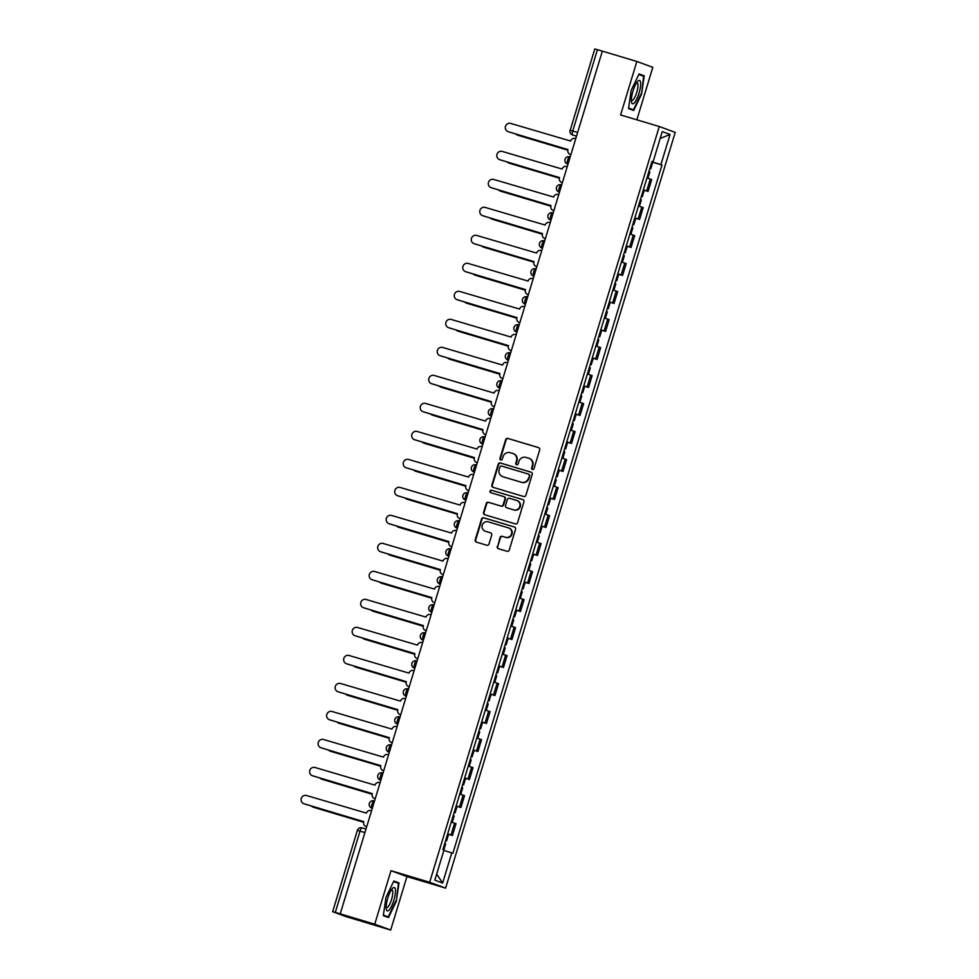 <?xml version="1.0" encoding="UTF-8"?>
<svg xmlns="http://www.w3.org/2000/svg" width="979" height="979" viewBox="0 0 979 979"><rect width="100%" height="100%" fill="white"/><g stroke="black" fill="none" stroke-linecap="round" stroke-linejoin="round"><path stroke-width="1.47" d="M532.441 469.467A1.285 1.248 -69.8 0 0 534.008 468.586L539.686 449.863A1.848 1.774 -69.8 0 0 538.523 447.599L507.881 438.433A1.848 1.774 -69.8 0 0 505.641 439.681L499.963 458.405A1.285 1.248 -69.8 0 0 500.771 459.995A1.285 1.248 -69.8 0 0 502.337 459.114L503.071 456.691A5.898 5.69 -69.8 0 1 510.243 452.677L512.788 453.448A5.898 5.69 -69.8 0 1 516.52 460.717L515.786 463.14A1.285 1.248 -69.8 0 0 516.606 464.731A1.285 1.248 -69.8 0 0 518.172 463.85L518.907 461.427A5.898 5.69 -69.8 0 1 526.066 457.413L528.623 458.184A5.898 5.69 -69.8 0 1 532.356 465.453L531.621 467.876A1.285 1.248 -69.8 0 0 532.441 469.467M497.259 546.441A1.848 1.774 -69.8 0 0 498.421 548.717L507.024 551.287A1.848 1.774 -69.8 0 0 509.251 550.039L515.578 529.247A1.848 1.774 -69.8 0 0 514.403 526.971L483.761 517.805A1.848 1.774 -69.8 0 0 481.533 519.054L475.207 539.857A1.848 1.774 -69.8 0 0 476.381 542.121L486.759 545.23A1.848 1.774 -69.8 0 0 488.998 543.981L491.703 535.072A1.848 1.774 -69.8 0 0 490.54 532.809L485.388 531.267A4.932 4.748 -69.8 0 1 482.304 525.05A4.932 4.748 -69.8 0 1 488.252 521.844L508.419 527.877A4.932 4.748 -69.8 0 1 511.503 534.093A4.932 4.748 -69.8 0 1 505.556 537.3L502.203 536.296A1.848 1.774 -69.8 0 0 499.963 537.544L497.724 546.612A1.848 1.774 -69.8 0 0 498.592 548.766M636.852 119.817L652.797 67.318L636.852 61.457L620.6 114.959L659.271 126.524L429.659 882.263L390.988 870.698L374.737 924.188L340.227 913.872L602.342 51.141L597.435 49.696L572.727 131.015A3.757 0.991 106.7 0 0 572.568 134.955L572.36 134.882A3.757 3.622 -69.8 0 0 572.568 134.955L576.521 136.13M636.852 61.457L602.342 51.141M523.667 496.488A1.848 1.774 -69.8 0 0 525.907 495.239L532.221 474.448A1.848 1.774 -69.8 0 0 531.059 472.172L500.416 463.006A1.848 1.774 -69.8 0 0 498.176 464.266L491.862 485.058A1.848 1.774 -69.8 0 0 493.024 487.322L523.667 496.488M523.9 501.848L517.585 522.639A1.848 1.774 -69.8 0 1 515.346 523.887L484.703 514.721A1.848 1.774 -69.8 0 1 483.54 512.458L486.245 503.549A1.848 1.774 -69.8 0 1 488.472 502.3L500.905 506.021A1.848 1.774 -69.8 0 0 503.145 504.76L504.931 498.862A1.848 1.774 -69.8 0 0 503.769 496.586L490.834 492.718A1.285 1.248 -69.8 0 1 490.026 491.091A1.285 1.248 -69.8 0 1 491.58 490.259L522.725 499.571A1.848 1.774 -69.8 0 1 523.9 501.848M374.737 924.188L390.682 930.05L345.93 916.564L332.652 911.682L357.359 830.363L360.027 831.11L335.32 912.428L332.652 911.682M390.682 930.05L406.934 876.56L445.604 888.124L675.216 132.385L659.271 126.524M340.227 913.872L335.32 912.428M594.902 48.999L597.435 49.696M643.35 189.816L646.691 190.917L650.289 179.059L646.948 177.97M650.289 179.059L651.708 179.585L648.11 191.431L643.79 190.146M646.691 190.917L648.11 191.431M635.285 218.146L639.593 219.443L643.191 207.585L639.287 206.239M634.845 217.827L639.593 219.443M626.768 246.145L631.088 247.442L634.686 235.596L630.77 234.25M626.34 245.827L631.088 247.442M618.263 274.157L622.583 275.442L626.181 263.596L621.432 261.98M617.822 273.826L622.583 275.442M609.758 302.156L614.078 303.453L617.676 291.595L613.76 290.249M609.317 301.838L614.078 303.453M601.253 330.156L605.56 331.453L609.158 319.607L605.255 318.261M600.812 329.837L605.56 331.453M592.736 358.167L597.055 359.452L600.653 347.606L595.905 345.991M592.307 357.837L597.055 359.452M584.23 386.167L588.55 387.464L592.148 375.606L588.232 374.259M583.79 385.848L588.55 387.464M575.725 414.178L580.033 415.463L583.643 403.617L579.727 402.271M575.285 413.848L580.033 415.463M567.22 442.178L571.528 443.463L575.126 431.617L570.378 430.001M566.78 441.847L571.528 443.463M558.703 470.177L563.023 471.474L566.621 459.628L562.705 458.27M558.275 469.859L563.023 471.474M550.198 498.189L554.518 499.474L558.116 487.628L554.2 486.282M549.757 497.858L554.518 499.474M541.693 526.188L546.001 527.473L549.611 515.627L544.85 514.012M541.252 525.87L546.001 527.473M533.188 554.187L537.495 555.485L541.093 543.639L537.19 542.28M532.747 553.869L537.495 555.485M524.671 582.199L528.99 583.484L532.588 571.638L528.672 570.292M524.242 581.869L528.99 583.484M516.166 610.198L520.485 611.483L524.083 599.637L519.323 598.022M515.725 609.88L520.485 611.483M507.66 638.198L511.968 639.495L515.578 627.649L510.818 626.034M507.22 637.88L511.968 639.495M499.155 666.209L503.463 667.494L507.061 655.649L503.157 654.302M498.715 665.879L503.463 667.494M490.638 694.209L494.958 695.506L498.556 683.648L493.808 682.033M490.21 693.891L494.958 695.506M482.133 722.208L486.453 723.505L490.051 711.66L486.135 710.313M481.692 721.89L486.453 723.505M473.628 750.22L477.936 751.505L481.546 739.659L477.63 738.313M473.187 749.89L477.936 751.505M465.123 778.219L469.43 779.517L473.028 767.658L468.28 766.055M464.682 777.901L469.43 779.517M456.606 806.219L460.925 807.516L464.523 795.67L460.607 794.324M456.177 805.901L460.925 807.516M448.101 834.23L452.42 835.515L456.018 823.669L452.102 822.323M447.66 833.9L452.42 835.515M651.965 161.462L653.091 161.768L662.257 131.614L670.064 134.478L660.898 164.631L651.867 161.804M443.866 850.396L452.885 853.284L661.988 165.035L660.898 164.631M451.796 852.88L442.63 883.046L434.823 880.17L443.989 850.017L442.887 849.613L652.002 161.364L653.091 161.768M429.659 882.263L445.604 888.124M633.694 110.492L641.551 94.119L644.231 75.848L639.042 73.939L631.198 90.313L628.518 108.583L633.694 110.492M390.988 870.698L406.934 876.56M388.492 917.568L396.336 901.194L399.016 882.923L393.839 881.027L385.983 897.388L383.315 915.671L388.492 917.568M652.295 162.135L661.988 165.035M670.064 134.478L660.164 138.467M436.671 874.088L442.63 883.046M638.797 74.465L643.631 76.252L641.551 94.119M638.895 74.245L644.231 75.848M393.582 881.553L398.429 883.327L396.336 901.194M393.693 881.333L399.016 882.923M532.613 469.504A1.285 1.248 -69.8 0 1 532.087 468.048L532.821 465.625A5.898 5.69 -69.8 0 0 529.406 458.466L528.941 458.294M513.106 453.558L513.571 453.73A5.898 5.69 -69.8 0 1 516.985 460.889L516.251 463.312A1.285 1.248 -69.8 0 0 516.777 464.768M538.817 447.721L508.346 438.604A1.848 1.774 -69.8 0 0 506.106 439.852L500.428 458.576A1.285 1.248 -69.8 0 0 500.942 460.032M531.352 472.294L500.881 463.177A1.848 1.774 -69.8 0 0 498.641 464.438L492.327 485.229A1.848 1.774 -69.8 0 0 493.196 487.371M529.247 475.672A1.285 1.248 -69.8 0 0 528.427 474.081L501.542 466.041A1.285 1.248 -69.8 0 0 499.975 466.91L499.192 469.467A5.898 5.69 -69.8 0 0 502.925 476.736L521.317 482.231A5.898 5.69 -69.8 0 0 528.476 478.229L529.712 475.843A1.285 1.248 -69.8 0 0 528.893 474.252L528.574 474.13M502.606 476.626L503.071 476.797A5.898 5.69 -69.8 0 0 503.39 476.908L502.925 476.736M529.712 475.843L528.941 478.401A5.898 5.69 -69.8 0 1 521.783 482.402L503.39 476.908M503.965 496.659L504.234 496.757A1.848 1.774 -69.8 0 1 505.397 499.033L503.61 504.931A1.848 1.774 -69.8 0 1 501.37 506.192L488.937 502.472A1.848 1.774 -69.8 0 0 486.71 503.72L484.005 512.629A1.848 1.774 -69.8 0 0 484.874 514.77M523.031 499.694L492.045 490.43A1.285 1.248 -69.8 0 0 491.042 492.792M513.804 509.875A4.932 4.748 -69.8 0 0 519.739 506.669A4.932 4.748 -69.8 0 0 516.667 500.453L509.557 498.323A1.848 1.774 -69.8 0 0 507.318 499.571L505.519 505.482A1.848 1.774 -69.8 0 0 506.694 507.746L514.256 510.047A4.932 4.748 -69.8 0 0 520.204 506.841A4.932 4.748 -69.8 0 0 517.389 500.71L516.924 500.538M514.256 510.047L507.159 507.917M508.688 527.962L509.153 528.134A4.932 4.748 -69.8 0 1 511.968 534.265A4.932 4.748 -69.8 0 1 506.021 537.471L502.655 536.468A1.848 1.774 -69.8 0 0 500.428 537.716L497.724 546.612M485.119 531.181L485.584 531.352A4.932 4.748 -69.8 0 0 485.853 531.438L485.388 531.267M490.834 532.931L485.853 531.438M514.709 527.094L484.226 517.977A1.848 1.774 -69.8 0 0 481.998 519.225L475.672 540.016A1.848 1.774 -69.8 0 0 476.54 542.17M648.918 171.496L649.86 171.827L647.902 178.276M646.96 177.958L647.792 178.239M515.7 133.952A4.32 4.161 -69.8 0 0 517.512 135.09L567.881 150.154M649.848 168.437L650.79 168.78L649.823 168.523M651.806 161.976L652.76 162.306L650.79 168.78M567.869 150.191L518.111 135.31A4.32 4.161 110.2 0 1 517.879 135.237L517.279 135.004M575.762 138.663L575.187 138.492A3.757 3.622 -69.8 0 0 570.635 141.037L510.72 123.415A4.32 4.161 -69.8 0 0 505.519 126.23A4.32 4.161 -69.8 0 0 508.211 131.675L567.967 149.836A3.757 3.622 -69.8 0 0 570.341 154.462L570.892 154.67A3.757 3.622 110.2 0 1 570.537 154.535M568.028 149.603L508.823 131.896A4.32 4.161 110.2 0 1 508.578 131.81L507.979 131.59M640.413 199.496L641.355 199.826L639.397 206.275M507.183 161.951A4.32 4.161 -69.8 0 0 509.007 163.089L559.376 178.154L509.606 163.309A4.32 4.161 110.2 0 1 509.374 163.236L508.762 163.016M641.343 196.449L642.285 196.779L641.318 196.534M643.301 189.987L644.243 190.318L642.285 196.779M631.908 227.495L632.85 227.838L630.892 234.287M498.678 189.963A4.32 4.161 -69.8 0 0 500.489 191.089L550.859 206.165M632.826 224.448L633.78 224.778L632.801 224.534M634.796 217.987L635.738 218.317L633.78 224.778M550.859 206.202L501.101 191.321A4.32 4.161 110.2 0 1 500.856 191.235L500.257 191.015M637.586 81.453A12.201 3.218 106.7 0 0 632.923 91.28A12.201 3.218 106.7 0 0 631.492 101.975A12.201 3.218 106.7 0 0 634.465 102.771A12.201 3.218 106.7 0 0 640.401 87.315A12.201 3.218 106.7 0 0 637.647 81.379A12.201 3.218 106.7 0 0 637.586 81.453M631.369 100.139A9.239 2.435 106.7 0 0 631.798 100.482A9.239 2.435 106.7 0 0 633.266 99.711A9.239 2.435 106.7 0 0 637.366 90.092A9.239 2.435 106.7 0 0 637.096 82.787A9.239 2.435 106.7 0 0 636.546 82.836M641.049 93.96L633.437 109.819L628.604 108.045M628.555 108.351L633.437 109.819M392.371 888.528A12.201 3.218 106.7 0 0 387.708 898.355A12.201 3.218 106.7 0 0 386.277 909.05A12.201 3.218 106.7 0 0 389.263 909.858A12.201 3.218 106.7 0 0 395.198 894.402A12.201 3.218 106.7 0 0 392.444 888.467A12.201 3.218 106.7 0 0 392.371 888.528M386.154 907.227A9.239 2.435 106.7 0 0 386.595 907.57A9.239 2.435 106.7 0 0 388.051 906.787A9.239 2.435 106.7 0 0 392.151 897.18A9.239 2.435 106.7 0 0 391.881 889.874A9.239 2.435 106.7 0 0 391.331 889.923M395.834 901.035L388.222 916.895L383.389 915.12M383.34 915.438L388.222 916.895M567.245 166.663L566.682 166.491A3.757 3.622 -69.8 0 0 562.13 169.049L502.215 151.415A4.32 4.161 -69.8 0 0 497.014 154.229A4.32 4.161 -69.8 0 0 499.706 159.675L559.45 177.848A3.757 3.622 -69.8 0 0 561.836 182.473L561.836 182.473M559.523 177.615L500.306 159.895A4.32 4.161 110.2 0 1 500.073 159.822L499.474 159.601M558.74 194.662L558.177 194.503A3.757 3.622 -69.8 0 0 553.612 197.048L493.71 179.426A4.32 4.161 -69.8 0 0 488.509 182.229A4.32 4.161 -69.8 0 0 491.201 187.674L550.944 205.847A3.757 3.622 -69.8 0 0 553.319 210.473L553.869 210.681A3.757 3.622 110.2 0 1 553.527 210.546M551.018 205.614L491.801 187.895A4.32 4.161 110.2 0 1 491.568 187.821L490.968 187.601M623.39 255.507L624.345 255.837L622.387 262.286M621.432 261.968L622.265 262.25M490.173 217.962A4.32 4.161 -69.8 0 0 491.984 219.1L542.354 234.165M624.321 252.447L625.263 252.79L624.296 252.533M626.291 245.986L627.233 246.329L625.263 252.79M542.342 234.201L492.584 219.32A4.32 4.161 110.2 0 1 492.351 219.247L491.752 219.015M614.885 283.506L615.828 283.837L613.87 290.286M481.656 245.962A4.32 4.161 -69.8 0 0 483.479 247.1L533.849 262.176L484.079 247.32A4.32 4.161 110.2 0 1 483.846 247.246L483.247 247.026M615.815 280.459L616.758 280.789L615.791 280.545M617.773 273.998L618.728 274.328L616.758 280.789M606.38 311.506L607.323 311.848L605.365 318.297M473.151 273.973A4.32 4.161 -69.8 0 0 474.974 275.111L525.344 290.176M607.31 308.458L608.253 308.789L607.286 308.544M609.268 301.997L610.211 302.327L608.253 308.789M525.331 290.212L475.574 275.332A4.32 4.161 110.2 0 1 475.341 275.246L474.729 275.026M550.235 222.674L549.672 222.502A3.757 3.622 -69.8 0 0 545.107 225.048L485.205 207.426A4.32 4.161 -69.8 0 0 479.991 210.24A4.32 4.161 -69.8 0 0 482.696 215.686L542.439 233.846A3.757 3.622 -69.8 0 0 544.813 238.472L545.364 238.68A3.757 3.622 110.2 0 1 545.009 238.546M542.513 233.614L483.296 215.906A4.32 4.161 110.2 0 1 483.063 215.821L482.451 215.6M541.73 250.673L541.154 250.502A3.757 3.622 -69.8 0 0 536.602 253.059L476.687 235.425A4.32 4.161 -69.8 0 0 471.486 238.24A4.32 4.161 -69.8 0 0 474.179 243.685L533.934 261.858A3.757 3.622 -69.8 0 0 536.308 266.484L536.308 266.484M533.996 261.626L474.791 243.906A4.32 4.161 110.2 0 1 474.546 243.832L473.946 243.612M533.212 278.672L532.649 278.513A3.757 3.622 -69.8 0 0 528.097 281.059L468.182 263.437A4.32 4.161 -69.8 0 0 462.981 266.251A4.32 4.161 -69.8 0 0 465.674 271.685L525.503 289.588L466.273 271.917A4.32 4.161 110.2 0 1 466.041 271.832L465.441 271.611M525.503 289.588L525.417 289.857A3.757 3.622 -69.8 0 0 527.803 294.483L528.354 294.691A3.757 3.622 110.2 0 1 527.999 294.557M597.875 339.517L598.818 339.848L596.86 346.297M595.905 345.979L596.737 346.26M464.646 301.973A4.32 4.161 -69.8 0 0 466.457 303.111L516.826 318.175M598.793 336.458L599.748 336.8L598.769 336.543M600.763 329.996L601.706 330.339L599.748 336.8M516.826 318.212L467.069 303.331A4.32 4.161 110.2 0 1 466.824 303.257L466.224 303.037M524.707 306.684L524.144 306.513A3.757 3.622 -69.8 0 0 519.58 309.07L459.677 291.436A4.32 4.161 -69.8 0 0 454.476 294.251A4.32 4.161 -69.8 0 0 457.169 299.696L516.912 317.857A3.757 3.622 -69.8 0 0 519.286 322.483L519.837 322.691A3.757 3.622 110.2 0 1 519.494 322.568M516.985 317.624L457.768 299.917A4.32 4.161 110.2 0 1 457.536 299.843L456.936 299.611M589.358 367.517L590.313 367.847L588.342 374.296M456.141 329.972A4.32 4.161 -69.8 0 0 457.952 331.11L508.321 346.187M590.288 364.469L591.23 364.8L590.264 364.555M592.258 358.008L593.201 358.338L591.23 364.8M508.309 346.223L458.551 331.33A4.32 4.161 110.2 0 1 458.319 331.257L457.719 331.037M516.202 334.683L515.639 334.512A3.757 3.622 -69.8 0 0 511.075 337.07L451.16 319.435A4.32 4.161 -69.8 0 0 445.959 322.25A4.32 4.161 -69.8 0 0 448.651 327.696L508.407 345.868A3.757 3.622 -69.8 0 0 510.781 350.494L510.781 350.494M508.468 345.636L449.263 327.916A4.32 4.161 110.2 0 1 449.031 327.843L448.419 327.622M580.853 395.516L581.795 395.859L579.837 402.308M447.623 357.984A4.32 4.161 -69.8 0 0 449.447 359.122L499.816 374.186M581.783 392.469L582.725 392.799L581.759 392.555M583.741 386.007L584.696 386.338L582.725 392.799M499.804 374.223L450.046 359.342A4.32 4.161 110.2 0 1 449.814 359.256L449.214 359.036M507.685 362.683L507.122 362.524A3.757 3.622 -69.8 0 0 502.57 365.069L442.655 347.447A4.32 4.161 -69.8 0 0 437.454 350.262A4.32 4.161 -69.8 0 0 440.146 355.695L499.975 373.599L440.758 355.928A4.32 4.161 110.2 0 1 440.513 355.842L439.914 355.622M499.975 373.599L499.89 373.868A3.757 3.622 -69.8 0 0 502.276 378.494L502.827 378.702A3.757 3.622 110.2 0 1 502.472 378.567M572.348 423.528L573.29 423.858L571.332 430.307M570.378 429.989L571.222 430.27M439.118 385.983A4.32 4.161 -69.8 0 0 440.929 387.121L491.311 402.185M573.278 420.468L574.22 420.811L573.253 420.566M575.236 414.007L576.178 414.35L574.22 420.811M491.299 402.222L441.541 387.341A4.32 4.161 110.2 0 1 441.309 387.268L440.697 387.048M499.18 390.694L498.617 390.523A3.757 3.622 -69.8 0 0 494.065 393.081L434.15 375.446A4.32 4.161 -69.8 0 0 428.949 378.261A4.32 4.161 -69.8 0 0 431.641 383.707L491.385 401.867A3.757 3.622 -69.8 0 0 493.771 406.505L494.322 406.701A3.757 3.622 110.2 0 1 493.967 406.579M491.458 401.635L432.241 383.927A4.32 4.161 110.2 0 1 432.008 383.854L431.409 383.621M563.843 451.527L564.785 451.857L562.827 458.307M430.613 413.982A4.32 4.161 -69.8 0 0 432.424 415.12L482.794 430.197L433.036 415.341A4.32 4.161 110.2 0 1 432.791 415.267L432.192 415.047M564.761 448.48L565.715 448.81L564.736 448.566M566.731 442.018L567.673 442.349L565.715 448.81M490.675 418.694L490.112 418.522A3.757 3.622 -69.8 0 0 485.547 421.08L425.645 403.446A4.32 4.161 -69.8 0 0 420.432 406.261A4.32 4.161 -69.8 0 0 423.136 411.706L482.88 429.879A3.757 3.622 -69.8 0 0 485.254 434.505L485.804 434.713A3.757 3.622 110.2 0 1 485.462 434.578M482.953 429.646L423.736 411.926A4.32 4.161 110.2 0 1 423.503 411.853L422.904 411.633M555.326 479.539L556.28 479.869L554.31 486.318M422.108 441.994A4.32 4.161 -69.8 0 0 423.919 443.132L474.289 458.196M556.256 476.479L557.198 476.81L556.231 476.565M558.226 470.018L559.168 470.348L557.198 476.81M474.277 458.233L424.519 443.352A4.32 4.161 110.2 0 1 424.286 443.267L423.687 443.046M482.17 446.705L481.607 446.534A3.757 3.622 -69.8 0 0 477.042 449.08L417.127 431.458A4.32 4.161 -69.8 0 0 411.926 434.272A4.32 4.161 -69.8 0 0 414.619 439.718L474.448 457.609L415.231 439.938A4.32 4.161 110.2 0 1 414.998 439.852L414.386 439.632M474.448 457.609L474.374 457.878A3.757 3.622 -69.8 0 0 476.749 462.504L477.299 462.712A3.757 3.622 110.2 0 1 476.944 462.577M546.82 507.538L547.763 507.868L545.805 514.318M544.862 513.999L545.695 514.281M413.591 469.993A4.32 4.161 -69.8 0 0 415.414 471.132L465.784 486.196M547.75 504.479L548.693 504.821L547.726 504.577M549.708 498.017L550.663 498.36L548.693 504.821M465.771 486.245L416.014 471.352A4.32 4.161 110.2 0 1 415.781 471.278L415.182 471.058M473.652 474.705L473.09 474.534A3.757 3.622 -69.8 0 0 468.537 477.091L408.622 459.457A4.32 4.161 -69.8 0 0 403.421 462.272A4.32 4.161 -69.8 0 0 406.114 467.717L465.857 485.878A3.757 3.622 -69.8 0 0 468.243 490.516L468.794 490.712A3.757 3.622 110.2 0 1 468.439 490.589M465.931 485.657L406.726 467.938A4.32 4.161 110.2 0 1 406.481 467.864L405.881 467.632M538.315 535.537L539.258 535.88L537.3 542.317M405.086 497.993A4.32 4.161 -69.8 0 0 406.897 499.131L457.279 514.208L407.509 499.363A4.32 4.161 110.2 0 1 407.276 499.278L406.664 499.057M539.245 532.49L540.188 532.821L539.209 532.576M541.203 526.029L542.146 526.359L540.188 532.821M465.147 502.704L464.584 502.533A3.757 3.622 -69.8 0 0 460.032 505.091L400.117 487.456A4.32 4.161 -69.8 0 0 394.916 490.271A4.32 4.161 -69.8 0 0 397.609 495.717L457.352 513.889A3.757 3.622 -69.8 0 0 459.738 518.515L460.289 518.723A3.757 3.622 110.2 0 1 459.934 518.589M457.426 513.657L398.208 495.937A4.32 4.161 110.2 0 1 397.976 495.863L397.376 495.643M529.81 563.549L530.753 563.88L528.795 570.329M396.581 526.004A4.32 4.161 -69.8 0 0 398.392 527.143L448.761 542.207M530.728 560.49L531.683 560.832L530.704 560.575M532.698 554.028L533.641 554.359L531.683 560.832M448.761 542.244L399.004 527.363A4.32 4.161 110.2 0 1 398.759 527.277L398.159 527.057M456.642 530.716L456.079 530.545A3.757 3.622 -69.8 0 0 451.515 533.09L391.612 515.468A4.32 4.161 -69.8 0 0 386.399 518.283A4.32 4.161 -69.8 0 0 389.104 523.728L448.933 541.62L389.703 523.949A4.32 4.161 110.2 0 1 389.471 523.863L388.871 523.643M448.933 541.62L448.847 541.889A3.757 3.622 -69.8 0 0 451.221 546.515L451.772 546.723A3.757 3.622 110.2 0 1 451.429 546.588M521.293 591.549L522.248 591.879L520.277 598.328M519.335 598.01L520.167 598.291M388.076 554.004A4.32 4.161 -69.8 0 0 389.887 555.142L440.256 570.206M522.223 588.501L523.165 588.832L522.199 588.587M524.193 582.028L525.136 582.37L523.165 588.832M440.244 570.255L390.486 555.362A4.32 4.161 110.2 0 1 390.254 555.289L389.654 555.069M448.137 558.715L447.574 558.544A3.757 3.622 -69.8 0 0 443.01 561.102L383.095 543.467A4.32 4.161 -69.8 0 0 377.894 546.282A4.32 4.161 -69.8 0 0 380.586 551.728L440.415 569.631L381.198 551.948A4.32 4.161 110.2 0 1 380.966 551.875L380.354 551.654M440.415 569.631L440.342 569.9A3.757 3.622 -69.8 0 0 442.716 574.526L443.267 574.722A3.757 3.622 110.2 0 1 442.912 574.6M512.788 619.548L513.73 619.891L511.772 626.34M510.83 626.009L511.662 626.303M379.558 582.015A4.32 4.161 -69.8 0 0 381.382 583.141L431.751 598.218L381.981 583.374A4.32 4.161 110.2 0 1 381.749 583.288L381.149 583.068M513.718 616.501L514.66 616.831L513.694 616.586M515.676 610.039L516.631 610.37L514.66 616.831M439.62 586.715L439.057 586.556A3.757 3.622 -69.8 0 0 434.505 589.101L374.59 571.479A4.32 4.161 -69.8 0 0 369.389 574.281A4.32 4.161 -69.8 0 0 372.081 579.727L431.825 597.9A3.757 3.622 -69.8 0 0 434.211 602.526L434.762 602.734A3.757 3.622 110.2 0 1 434.407 602.599M431.898 597.667L372.693 579.947A4.32 4.161 110.2 0 1 372.448 579.874L371.849 579.654M504.283 647.56L505.225 647.89L503.267 654.339M371.053 610.015A4.32 4.161 -69.8 0 0 372.864 611.153L423.246 626.217M505.213 644.5L506.155 644.843L505.176 644.586M507.171 638.039L508.113 638.381L506.155 644.843M423.234 626.254L373.476 611.373A4.32 4.161 110.2 0 1 373.244 611.3L372.632 611.067M431.115 614.726L430.552 614.555A3.757 3.622 -69.8 0 0 426 617.1L366.085 599.478A4.32 4.161 -69.8 0 0 360.884 602.293A4.32 4.161 -69.8 0 0 363.576 607.739L423.405 625.63L364.176 607.959A4.32 4.161 110.2 0 1 363.943 607.873L363.344 607.653M423.405 625.63L423.32 625.899A3.757 3.622 -69.8 0 0 425.694 630.525L426.257 630.733A3.757 3.622 110.2 0 1 425.902 630.598M495.778 675.559L496.72 675.889L494.762 682.339M493.808 682.02L494.64 682.302M362.548 638.014A4.32 4.161 -69.8 0 0 364.359 639.152L414.729 654.229M496.696 672.512L497.65 672.842L496.671 672.597M498.666 666.05L499.608 666.381L497.65 672.842M414.729 654.266L364.971 639.373A4.32 4.161 110.2 0 1 364.726 639.299L364.127 639.079M422.61 642.726L422.047 642.554A3.757 3.622 -69.8 0 0 417.482 645.112L357.58 627.478A4.32 4.161 -69.8 0 0 352.367 630.292A4.32 4.161 -69.8 0 0 355.071 635.738L414.9 653.642L355.671 635.958A4.32 4.161 110.2 0 1 355.438 635.885L354.839 635.665M414.9 653.642L414.815 653.911A3.757 3.622 -69.8 0 0 417.189 658.537L417.739 658.732A3.757 3.622 110.2 0 1 417.397 658.61M487.261 703.558L488.215 703.901L486.245 710.35M354.043 666.026A4.32 4.161 -69.8 0 0 355.854 667.164L406.224 682.228L356.454 667.384A4.32 4.161 110.2 0 1 356.221 667.299L355.622 667.078M488.191 700.511L489.133 700.842L488.166 700.597M490.161 694.05L491.103 694.38L489.133 700.842M414.105 670.725L413.542 670.566A3.757 3.622 -69.8 0 0 408.977 673.111L349.062 655.489A4.32 4.161 -69.8 0 0 343.862 658.304A4.32 4.161 -69.8 0 0 346.554 663.738L406.309 681.91A3.757 3.622 -69.8 0 0 408.684 686.536L409.234 686.744A3.757 3.622 110.2 0 1 408.879 686.609M406.371 681.678L347.166 663.97A4.32 4.161 110.2 0 1 346.933 663.884L346.321 663.664M478.755 731.57L479.698 731.9L477.74 738.35M345.526 694.025A4.32 4.161 -69.8 0 0 347.349 695.163L397.719 710.228M479.686 728.511L480.628 728.853L479.661 728.596M481.644 722.049L482.586 722.392L480.628 728.853M397.707 710.264L347.949 695.384A4.32 4.161 110.2 0 1 347.716 695.31L347.117 695.078M405.587 698.737L405.025 698.565A3.757 3.622 -69.8 0 0 400.472 701.123L340.557 683.489A4.32 4.161 -69.8 0 0 335.356 686.303A4.32 4.161 -69.8 0 0 338.049 691.749L397.792 709.91A3.757 3.622 -69.8 0 0 400.178 714.535L400.729 714.743A3.757 3.622 110.2 0 1 400.374 714.621M397.866 709.677L338.661 691.969A4.32 4.161 110.2 0 1 338.416 691.884L337.816 691.663M470.25 759.569L471.193 759.9L469.235 766.349M468.28 766.031L469.125 766.312M337.021 722.025A4.32 4.161 -69.8 0 0 338.832 723.163L389.201 738.239M471.18 756.522L472.123 756.853L471.144 756.608M473.138 750.061L474.081 750.391L472.123 756.853M389.201 738.276L339.444 723.383A4.32 4.161 110.2 0 1 339.211 723.31L338.599 723.089M397.082 726.736L396.519 726.565A3.757 3.622 -69.8 0 0 391.967 729.122L332.052 711.488A4.32 4.161 -69.8 0 0 326.851 714.303A4.32 4.161 -69.8 0 0 329.544 719.749L389.287 737.921A3.757 3.622 -69.8 0 0 391.661 742.547L392.224 742.743A3.757 3.622 110.2 0 1 391.869 742.62M389.361 737.689L330.143 719.969A4.32 4.161 110.2 0 1 329.911 719.895L329.311 719.675M461.745 787.569L462.688 787.911L460.73 794.361M328.516 750.036A4.32 4.161 -69.8 0 0 330.327 751.174L380.696 766.239L330.939 751.395A4.32 4.161 110.2 0 1 330.694 751.309L330.094 751.089M462.663 784.522L463.618 784.852L462.639 784.607M464.633 778.06L465.576 778.391L463.618 784.852M388.577 754.736L388.014 754.576A3.757 3.622 -69.8 0 0 383.45 757.122L323.547 739.5A4.32 4.161 -69.8 0 0 318.334 742.315A4.32 4.161 -69.8 0 0 321.039 747.748L380.782 765.921A3.757 3.622 -69.8 0 0 383.156 770.546L383.707 770.754A3.757 3.622 110.2 0 1 383.364 770.62M380.855 765.688L321.638 747.98A4.32 4.161 110.2 0 1 321.406 747.895L320.806 747.675M453.228 815.58L454.183 815.911L452.212 822.36M320.011 778.036A4.32 4.161 -69.8 0 0 321.822 779.174L372.191 794.238M454.158 812.521L455.1 812.864L454.134 812.607M456.128 806.06L457.071 806.402L455.1 812.864M372.179 794.275L322.421 779.394A4.32 4.161 110.2 0 1 322.189 779.321L321.589 779.1M380.072 782.747L379.509 782.576A3.757 3.622 -69.8 0 0 374.945 785.134L315.03 767.499A4.32 4.161 -69.8 0 0 309.829 770.314A4.32 4.161 -69.8 0 0 312.521 775.76L372.35 793.651L313.133 775.98A4.32 4.161 110.2 0 1 312.901 775.906L312.289 775.674M372.35 793.651L372.277 793.92A3.757 3.622 -69.8 0 0 374.651 798.558L375.202 798.754A3.757 3.622 110.2 0 1 374.847 798.631M444.723 843.58L445.665 843.91L443.83 849.956M311.493 806.035A4.32 4.161 -69.8 0 0 313.317 807.173L363.686 822.25M445.653 840.533L446.595 840.863L445.629 840.618M447.611 834.071L448.553 834.402L446.595 840.863M363.674 822.287L313.916 807.394A4.32 4.161 110.2 0 1 313.684 807.32L313.084 807.1M371.555 810.747L370.992 810.575A3.757 3.622 -69.8 0 0 366.44 813.133L306.525 795.499A4.32 4.161 -69.8 0 0 301.324 798.313A4.32 4.161 -69.8 0 0 304.016 803.759L363.845 821.662L304.628 803.979A4.32 4.161 110.2 0 1 304.383 803.906L303.784 803.686M363.845 821.662L363.76 821.932A3.757 3.622 -69.8 0 0 366.146 826.557L366.697 826.753A3.757 3.622 110.2 0 1 366.342 826.631M357.482 830.412L357.359 830.363A3.757 3.757 0 0 1 362.034 827.855L365.999 829.042L362.046 827.867A3.757 0.991 106.7 0 0 362.034 827.855A3.757 0.991 106.7 0 0 360.027 831.11L364.922 832.578M459.506 806.99L463.104 795.144M468.011 778.99L471.609 767.144M476.528 750.991L480.126 739.145M485.033 722.979L488.631 711.133M493.538 694.98L497.136 683.134M502.043 666.98L505.653 655.122M510.561 638.969L514.159 627.123M519.066 610.969L522.664 599.124M527.571 582.97L531.169 571.112M536.076 554.958L539.686 543.112M544.593 526.959L548.191 515.113M553.098 498.947L556.696 487.101M561.603 470.948L565.201 459.102M570.108 442.949L573.718 431.103M578.626 414.937L582.224 403.091M587.131 386.938L590.729 375.092M595.636 358.938L599.234 347.092M604.141 330.926L607.751 319.081M612.658 302.927L616.256 291.081M621.163 274.928L624.761 263.082M629.668 246.916L633.266 235.07M638.173 218.917L641.783 207.071M451.001 835.001L454.599 823.155M371.641 808.005A3.757 3.757 0 0 1 369.364 803.306A3.757 3.757 0 0 1 374.002 800.895L374.027 800.895A3.757 0.991 106.7 0 0 374.002 800.895A3.757 0.991 106.7 0 0 371.996 804.175A3.757 0.991 106.7 0 0 371.836 808.079A3.757 3.622 110.2 0 1 371.641 808.005L372.314 808.262M380.831 780.214L380.146 780.006A3.757 3.622 110.2 0 0 380.354 780.079A3.757 0.991 106.7 0 1 380.501 776.176A3.757 0.991 106.7 0 1 382.52 772.884A3.757 3.757 0 0 0 377.882 775.295A3.757 3.757 0 0 0 380.146 780.006M389.348 752.215L388.651 752.007A3.757 3.622 110.2 0 0 388.859 752.068A3.757 0.991 106.7 0 1 389.006 748.164A3.757 0.991 106.7 0 1 391.025 744.884A3.757 0.991 106.7 0 0 391.025 744.884A3.757 3.757 0 0 0 386.387 747.295A3.757 3.757 0 0 0 388.651 752.007M397.156 723.995A3.757 3.757 0 0 1 394.892 719.296A3.757 3.757 0 0 1 399.53 716.885L399.542 716.885A3.757 0.991 106.7 0 0 399.53 716.885A3.757 0.991 106.7 0 0 397.523 720.165A3.757 0.991 106.7 0 0 397.364 724.068A3.757 3.622 110.2 0 1 397.156 723.995L397.841 724.252M406.358 696.204L405.673 695.996A3.757 3.622 110.2 0 0 405.869 696.057A3.757 0.991 106.7 0 1 406.028 692.165A3.757 0.991 106.7 0 1 408.035 688.873A3.757 3.757 0 0 0 403.409 691.284A3.757 3.757 0 0 0 405.673 695.996M414.863 668.204L414.178 667.996A3.757 3.622 110.2 0 0 414.386 668.057A3.757 0.991 106.7 0 1 414.533 664.154A3.757 0.991 106.7 0 1 416.552 660.874A3.757 0.991 106.7 0 0 416.552 660.874A3.757 3.757 0 0 0 411.914 663.285A3.757 3.757 0 0 0 414.178 667.996M422.683 639.985A3.757 3.757 0 0 1 420.419 635.273A3.757 3.757 0 0 1 425.057 632.875L425.07 632.875A3.757 0.991 106.7 0 0 425.057 632.875A3.757 0.991 106.7 0 0 423.038 636.154A3.757 0.991 106.7 0 0 422.891 640.058A3.757 3.622 110.2 0 1 422.683 639.985L423.369 640.242M431.886 612.193L431.188 611.985A3.757 3.622 110.2 0 0 431.396 612.046A3.757 0.991 106.7 0 1 431.555 608.143A3.757 0.991 106.7 0 1 433.562 604.863A3.757 3.757 0 0 0 428.924 607.274A3.757 3.757 0 0 0 431.188 611.985M440.391 584.194L439.706 583.973A3.757 3.622 110.2 0 0 439.901 584.047A3.757 0.991 106.7 0 1 440.06 580.143A3.757 0.991 106.7 0 1 442.067 576.864A3.757 0.991 106.7 0 0 442.067 576.864A3.757 3.757 0 0 0 437.442 579.274A3.757 3.757 0 0 0 439.706 583.973M448.211 555.974A3.757 3.757 0 0 1 445.947 551.263A3.757 3.757 0 0 1 450.585 548.852L450.597 548.864A3.757 0.991 106.7 0 0 450.585 548.852A3.757 0.991 106.7 0 0 448.566 552.144A3.757 0.991 106.7 0 0 448.419 556.048A3.757 3.622 110.2 0 1 448.211 555.974L448.884 556.231M457.413 528.183L456.716 527.975A3.757 3.622 110.2 0 0 456.924 528.036A3.757 0.991 106.7 0 1 457.071 524.132A3.757 0.991 106.7 0 1 459.09 520.852A3.757 3.757 0 0 0 454.452 523.263A3.757 3.757 0 0 0 456.716 527.975M465.918 500.183L465.221 499.963A3.757 3.622 110.2 0 0 465.429 500.036A3.757 0.991 106.7 0 1 465.588 496.133A3.757 0.991 106.7 0 1 467.595 492.853A3.757 0.991 106.7 0 0 467.595 492.853A3.757 3.757 0 0 0 462.957 495.264A3.757 3.757 0 0 0 465.221 499.963M474.423 472.184L473.738 471.964A3.757 3.622 110.2 0 0 473.934 472.037A3.757 0.991 106.7 0 1 474.093 468.133A3.757 0.991 106.7 0 1 476.1 464.841A3.757 0.991 106.7 0 0 476.1 464.841A3.757 3.757 0 0 0 471.474 467.252A3.757 3.757 0 0 0 473.738 471.964M482.928 444.172L482.243 443.964A3.757 3.622 110.2 0 0 482.451 444.025A3.757 0.991 106.7 0 1 482.598 440.122A3.757 0.991 106.7 0 1 484.617 436.842A3.757 0.991 106.7 0 0 484.617 436.842A3.757 3.757 0 0 0 479.979 439.253A3.757 3.757 0 0 0 482.243 443.964M491.446 416.173L490.748 415.953A3.757 3.622 110.2 0 0 490.956 416.026A3.757 0.991 106.7 0 1 491.103 412.122A3.757 0.991 106.7 0 1 493.122 408.843A3.757 0.991 106.7 0 0 493.122 408.843A3.757 3.757 0 0 0 488.484 411.253A3.757 3.757 0 0 0 490.748 415.953M499.951 388.161L499.253 387.953A3.757 3.622 110.2 0 0 499.461 388.027A3.757 0.991 106.7 0 1 499.62 384.123A3.757 0.991 106.7 0 1 501.627 380.831A3.757 0.991 106.7 0 0 501.627 380.831A3.757 3.757 0 0 0 496.989 383.242A3.757 3.757 0 0 0 499.253 387.953M508.456 360.162L507.771 359.954A3.757 3.622 110.2 0 0 507.966 360.015A3.757 0.991 106.7 0 1 508.125 356.111A3.757 0.991 106.7 0 1 510.132 352.832A3.757 3.757 0 0 0 505.507 355.242A3.757 3.757 0 0 0 507.771 359.954M516.961 332.162L516.276 331.942A3.757 3.622 110.2 0 0 516.484 332.016A3.757 0.991 106.7 0 1 516.631 328.112A3.757 0.991 106.7 0 1 518.65 324.832A3.757 3.757 0 0 0 514.012 327.243A3.757 3.757 0 0 0 516.276 331.942M525.478 304.151L524.781 303.943A3.757 3.622 110.2 0 0 524.989 304.004A3.757 0.991 106.7 0 1 525.136 300.112A3.757 0.991 106.7 0 1 527.155 296.821A3.757 3.757 0 0 0 522.517 299.231A3.757 3.757 0 0 0 524.781 303.943M533.983 276.151L533.298 275.943A3.757 3.622 110.2 0 0 533.494 276.005A3.757 0.991 106.7 0 1 533.653 272.101A3.757 0.991 106.7 0 1 535.66 268.821A3.757 3.757 0 0 0 531.022 271.232A3.757 3.757 0 0 0 533.298 275.943M542.488 248.152L541.803 247.932A3.757 3.622 110.2 0 0 541.999 248.005A3.757 0.991 106.7 0 1 542.158 244.101A3.757 0.991 106.7 0 1 544.165 240.822A3.757 3.757 0 0 0 539.539 243.22A3.757 3.757 0 0 0 541.803 247.932M550.993 220.14L550.308 219.932A3.757 3.622 110.2 0 0 550.516 219.994A3.757 0.991 106.7 0 1 550.663 216.09A3.757 0.991 106.7 0 1 552.682 212.81A3.757 0.991 106.7 0 0 552.682 212.81A3.757 3.757 0 0 0 548.044 215.221A3.757 3.757 0 0 0 550.308 219.932M559.511 192.141L558.813 191.933A3.757 3.622 110.2 0 0 559.021 191.994A3.757 0.991 106.7 0 1 559.168 188.09A3.757 0.991 106.7 0 1 561.187 184.811A3.757 0.991 106.7 0 0 561.187 184.811A3.757 3.757 0 0 0 556.549 187.222A3.757 3.757 0 0 0 558.813 191.933M568.016 164.142L567.331 163.921A3.757 3.622 110.2 0 0 567.526 163.995A3.757 0.991 106.7 0 1 567.685 160.091A3.757 0.991 106.7 0 1 569.692 156.811A3.757 0.991 106.7 0 0 569.692 156.811A3.757 3.757 0 0 0 565.054 159.21A3.757 3.757 0 0 0 567.331 163.921M577.634 132.483L570.072 130.268A3.757 3.757 0 0 0 572.36 134.882M570.194 130.317L594.779 48.95M508.211 131.675L508.823 131.896M501.101 191.321L500.489 191.089M474.179 243.685L474.791 243.906M467.069 303.331L466.457 303.111M448.651 327.696L449.263 327.916M440.146 355.695L440.758 355.928M441.541 387.341L440.929 387.121M433.036 415.341L432.424 415.12M414.619 439.718L415.231 439.938M406.114 467.717L406.726 467.938M407.509 499.363L406.897 499.131M399.004 527.363L398.392 527.143M380.586 551.728L381.198 551.948M372.081 579.727L372.693 579.947M373.476 611.373L372.864 611.153M364.971 639.373L364.359 639.152M346.554 663.738L347.166 663.97M338.049 691.749L338.661 691.969M339.444 723.383L338.832 723.163M330.939 751.395L330.327 751.174M312.521 775.76L313.133 775.98M304.016 803.759L304.628 803.979M570.133 154.401L570.745 154.621M544.605 238.411L545.217 238.631M536.1 266.41L536.712 266.631M510.573 350.421L511.185 350.641M476.54 462.443L477.152 462.663M442.508 574.453L443.12 574.673M408.476 686.475L409.087 686.695M374.443 798.485L375.055 798.705"/></g></svg>
